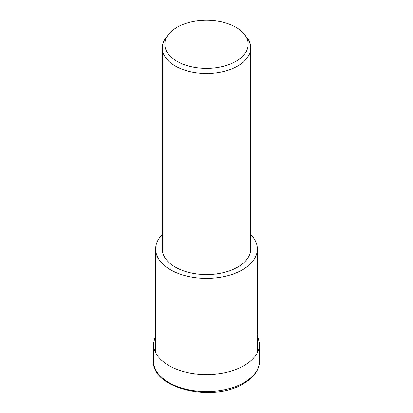 <?xml version="1.0" encoding="UTF-8"?>
<svg xmlns="http://www.w3.org/2000/svg" width="413" height="413" viewBox="0 0 413 413"><rect width="100%" height="100%" fill="white"/><g stroke="black" fill="none" stroke-linecap="round" stroke-linejoin="round"><path stroke-width="0.62" d="M250.722 234.522A50.856 29.359 180 0 1 257.356 249.018A50.856 29.359 180 0 1 242.462 269.782A50.856 29.359 180 0 1 187.037 276.147A50.856 29.359 180 0 1 155.644 249.018A50.856 29.359 180 0 1 162.278 234.522M244.537 34.485L246.871 37.495A44.222 25.534 180 0 1 250.722 47.918A44.222 25.534 180 0 1 237.769 65.977A44.222 25.534 180 0 1 189.577 71.511A44.222 25.534 180 0 1 162.278 47.918A44.222 25.534 180 0 1 166.129 37.495L168.463 34.485A41.672 24.057 180 0 1 177.038 27.299A41.672 24.057 180 0 1 244.537 34.485A41.672 24.057 180 0 1 235.962 61.32A41.672 24.057 180 0 1 182.871 64.123A41.672 24.057 180 0 1 168.463 34.485M250.722 47.918L250.722 249.018A44.222 25.534 180 0 1 237.769 267.072A44.222 25.534 180 0 1 189.577 272.606A44.222 25.534 180 0 1 162.278 249.018L162.278 47.918M259.57 360.926C259.56 364.168 258.765 367.307 257.191 370.353C254.454 375.52 249.911 379.939 243.562 383.61C213.232 402.825 151.612 388.71 153.429 360.926A53.07 30.639 180 0 0 168.974 382.593A53.07 30.639 180 0 0 244.026 382.593A53.07 30.639 180 0 0 259.57 360.926L259.57 343.936A53.07 30.639 180 0 1 244.026 365.598A53.07 30.639 180 0 1 168.974 365.598A53.07 30.639 180 0 1 153.429 343.936L155.644 334.835M257.356 334.835L259.57 343.936M153.429 360.926L153.429 343.936M155.644 352.687L155.644 249.018M257.356 352.687L257.356 249.018"/></g></svg>
